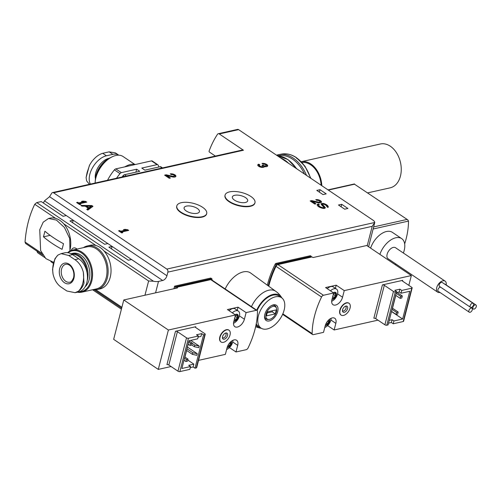 <?xml version="1.0" encoding="UTF-8"?>
<svg xmlns="http://www.w3.org/2000/svg" width="501" height="501" viewBox="0 0 501 501"><rect width="100%" height="100%" fill="white"/><g stroke="black" fill="none" stroke-linecap="round" stroke-linejoin="round"><path stroke-width="0.75" d="M325.005 207.182A2.474 1.052 -165.6 0 1 325.262 207.852A2.474 1.052 -165.6 0 1 323.001 208.347A5.73 2.442 -165.6 0 1 317.258 205.253A3.438 1.465 -165.6 0 1 317.183 204.715A3.438 1.465 -165.6 0 1 318.185 204.007L319.344 204.652A2.292 0.977 -165.6 0 0 318.667 205.122A2.292 0.977 -165.6 0 0 318.786 205.592A4.24 1.804 -165.6 0 0 322.851 207.665A1.102 0.47 -165.6 0 0 323.871 207.452A1.102 0.47 -165.6 0 0 323.759 207.151L321.423 204.652A2.474 1.052 -165.6 0 1 321.166 203.982A2.474 1.052 -165.6 0 1 324.241 203.7A5.73 2.442 -165.6 0 1 328.255 207.038A1.603 0.683 -165.6 0 1 328.249 207.088A1.603 0.683 -165.6 0 1 327.779 207.42L326.809 206.644A4.24 1.804 -165.6 0 0 323.972 204.289A1.102 0.47 -165.6 0 0 322.569 204.402A1.102 0.47 -165.6 0 0 322.688 204.696L325.005 207.182L324.798 207.99A2.474 1.052 -165.6 0 1 324.961 208.203M169.269 178.281L164.622 175.15L166.175 174.799L172.501 176.233A1.835 0.783 -165.6 0 0 174.354 175.907A1.835 0.783 -165.6 0 0 173.365 174.893A1.835 0.783 -165.6 0 0 171.336 174.617L170.252 173.885A3.438 1.465 -165.6 0 1 174.054 174.411A3.438 1.465 -165.6 0 1 175.907 176.308A3.438 1.465 -165.6 0 1 172.432 176.922L166.889 175.663L170.396 178.024L169.269 178.281M80.824 204.364L79.697 204.615L76.603 202.529L77.724 202.272L78.732 202.955L84.043 201.765L81.425 201.446L83.034 201.083L85.652 201.402L86.736 202.135L79.816 203.682L80.824 204.364M144.958 295.221L148.615 280.992L153.475 281.224A6.876 2.931 14.4 0 0 158.498 281.43L162.681 280.491A4.584 2.655 124 0 0 166.933 275.757L167.86 272.137A2.292 1.591 -102.6 0 0 166.827 269.087L53.582 192.797A2.292 1.591 -102.6 0 0 52.561 192.572A2.292 1.591 -102.6 0 0 51.785 193.142A96.28 66.877 -102.6 0 0 49.574 196.699L44.47 200.857A96.28 66.877 -102.6 0 0 43.393 203.024M53.582 192.797L243.448 150.237L219.281 133.961L238.589 129.634L372.907 220.114A6.876 2.931 -165.6 0 1 374.773 222.475L368.611 246.774M320.02 189.685L316.801 190.411L322.995 194.582L326.214 193.862L320.02 189.685L319.387 192.152M341.707 204.295L338.488 205.015L344.682 209.193L347.901 208.472L341.707 204.295L341.075 206.756M206.7 213.551L206.6 213.952A15.425 6.569 -165.6 0 1 190.023 216.476A15.425 6.569 -165.6 0 1 176.715 206.28L176.815 205.88A15.425 6.569 -165.6 0 1 186.904 202.323A15.425 6.569 -165.6 0 1 202.586 207.289A15.425 6.569 -165.6 0 1 206.7 213.551A15.425 6.569 -165.6 0 1 190.123 216.075A15.425 6.569 -165.6 0 1 176.815 205.88M254.971 202.73L254.871 203.13A15.425 6.569 -165.6 0 1 238.294 205.66A15.425 6.569 -165.6 0 1 224.987 195.459L225.087 195.058A15.425 6.569 -165.6 0 1 235.176 191.501A15.425 6.569 -165.6 0 1 250.857 196.467A15.425 6.569 -165.6 0 1 254.971 202.73A15.425 6.569 -165.6 0 1 238.395 205.26A15.425 6.569 -165.6 0 1 225.087 195.058M122.808 232.639L121.68 232.896L118.58 230.804L119.708 230.554L120.716 231.23L126.027 230.04L123.409 229.727L125.018 229.364L127.636 229.683L128.719 230.41L121.799 231.963L122.808 232.639M92.973 206.331L87.832 210.094L86.748 209.362L88.289 208.234L85.233 206.174L81.945 206.13L80.861 205.397L91.808 205.548L92.973 206.331M314.785 204.07L310.138 200.945L311.691 200.594L318.016 202.028A1.835 0.783 -165.6 0 0 319.87 201.703A1.835 0.783 -165.6 0 0 318.88 200.688A1.835 0.783 -165.6 0 0 316.851 200.413L315.768 199.68A3.438 1.465 -165.6 0 1 319.569 200.206A3.438 1.465 -165.6 0 1 321.423 202.097A3.438 1.465 -165.6 0 1 317.947 202.717L312.399 201.458L315.912 203.819L314.785 204.07M262.017 163.47A3.438 1.465 -165.6 0 1 265.812 163.99A3.438 1.465 -165.6 0 1 267.666 165.887A3.438 1.465 -165.6 0 1 264.459 166.564A3.438 1.465 -165.6 0 1 264.453 166.614A3.438 1.465 -165.6 0 1 260.758 167.177A3.438 1.465 -165.6 0 1 257.79 164.898A3.438 1.465 -165.6 0 1 258.798 164.19L259.881 164.923A1.835 0.783 -165.6 0 0 259.343 165.299A1.835 0.783 -165.6 0 0 261.547 166.626A1.603 0.683 -165.6 0 0 262.724 166.263A1.603 0.683 -165.6 0 0 262.299 165.612L261.935 165.368L263.056 165.111L263.426 165.361A1.603 0.683 -165.6 0 0 266.056 165.612A1.835 0.783 -165.6 0 0 266.112 165.493A1.835 0.783 -165.6 0 0 265.123 164.478A1.835 0.783 -165.6 0 0 263.1 164.203L262.017 163.47M158.93 167.002A35.759 20.729 124 0 0 158.097 165.067A2.292 1.328 124 0 0 157.821 164.748A2.292 1.328 124 0 0 157.057 164.641L141.796 168.06L144.889 170.152L160.157 166.727A2.292 1.328 124 0 1 160.921 166.833L162.531 167.923M135.89 172.169L136.648 169.219L121.38 172.638A2.292 1.328 124 0 0 119.977 173.615A35.759 20.729 124 0 0 116.558 178.224M126.402 176.02L124.48 174.724L139.741 171.304L136.648 169.219M162.681 280.491L131.544 259.518L128.331 260.238L108.886 247.143L112.105 246.423L107.847 243.555L104.628 244.275L69.99 220.941L73.209 220.221L66.301 215.568L63.082 216.288L41.251 201.584L36.742 202.592L34.744 204.283A96.28 66.877 -102.6 0 0 25.05 242.052L25.57 243.436M107.847 243.555L73.209 220.221L72.576 222.682M131.544 259.518L112.105 246.423L111.472 248.884M157.821 164.748L152.248 160.99A2.292 1.328 124 0 0 151.484 160.884L115.806 168.881A2.292 1.328 124 0 0 114.403 169.858A35.759 20.729 124 0 0 107.546 180.247M225.181 288.958A21.549 12.494 -56 0 1 250.7 273.058L275.669 291.256M311.096 257.151L311.303 256.343L310.376 255.717L275.945 263.438A0.914 0.532 124 0 0 275.193 264.115A68.769 39.867 124 0 0 267.334 285.175M212.023 280.097A68.769 39.867 124 0 0 212.017 279.113A0.914 0.532 124 0 0 211.848 278.75L210.921 278.124A0.914 0.532 124 0 0 210.614 278.08L174.573 286.159L173.91 288.733M166.827 269.087L374.773 222.475L372.205 226.333L367.202 245.828M243.448 150.237A2.292 1.591 -102.6 0 0 242.428 150.012L52.561 192.572M37.024 251.176A2.292 1.591 -102.6 0 0 38.107 253.068L44.802 257.577M50.883 261.672L53.288 263.294M92.579 289.76L121.405 309.18M71.255 250.462A5.73 3.983 77.4 0 1 73.728 247.951A5.73 3.983 77.4 0 1 76.271 248.521A5.73 3.983 77.4 0 1 76.972 249.091M124.48 174.724A2.292 1.328 124 0 0 123.077 175.701A35.759 20.729 124 0 0 122.05 176.997M238.589 129.634A2.292 1.591 -102.6 0 0 237.568 129.402L218.261 133.729A2.292 1.591 -102.6 0 0 217.484 134.299A96.28 66.877 -102.6 0 0 209.105 151.058A0.689 0.476 -102.6 0 0 209.393 152.041L215.38 156.074M219.281 133.961A2.292 1.591 -102.6 0 0 218.261 133.729M66.301 215.568L44.47 200.857M211.848 278.75A0.914 0.532 124 0 0 211.547 278.706L175.5 286.785L175.068 288.476M174.573 286.159L175.5 286.785M311.303 256.343L276.871 264.065A0.914 0.532 124 0 0 276.126 264.741A68.769 39.867 124 0 0 268.254 285.846M284.155 310.013A18.337 10.634 -56 0 1 273.972 325.512A18.337 10.634 -56 0 1 261.04 328.105A18.337 10.634 -56 0 1 262.468 306.956A18.337 10.634 -56 0 1 281.531 297.688A18.337 10.634 -56 0 1 284.155 310.013M277.717 311.453A9.168 5.317 -56 0 1 269.97 320.715A9.168 5.317 -56 0 1 264.547 316.131A9.168 5.317 -56 0 1 271.749 305.441A9.168 5.317 -56 0 1 277.717 311.453M261.04 328.105L258.56 326.439A18.337 10.634 -56 0 1 256.255 323.696M257.157 310.507A18.337 10.634 -56 0 1 279.051 296.016L281.531 297.688M261.328 328.293A19.207 11.135 -56 0 1 260.783 328.218A19.207 11.135 -56 0 1 256.011 324.949M256.719 310.2A19.207 11.135 -56 0 1 269.475 295.759A19.207 11.135 -56 0 1 281.537 297.406A19.207 11.135 -56 0 1 281.806 297.888M251.471 306.668A20.403 11.83 -56 0 1 275.556 291.175A20.403 11.83 -56 0 1 275.763 291.325M268.987 319.444A7.358 4.265 -56 0 1 267.747 310.514A7.358 4.265 -56 0 1 276.489 308.309A7.358 4.265 -56 0 1 276.452 311.741A7.358 4.265 -56 0 1 268.987 319.444L268.01 319.513A8.022 4.653 -56 0 1 264.597 315.643M271.317 305.666A8.022 4.653 -56 0 1 276.183 307.376L276.489 308.309M275.274 313.895L276.301 309.881L267.453 311.86L266.426 315.88L275.274 313.895L272.175 311.81L272.45 310.745M267.183 312.931L272.175 311.81M197.313 208.466A7.91 3.369 -165.6 0 1 199.417 211.679A7.91 3.369 -165.6 0 1 190.919 212.975A7.91 3.369 -165.6 0 1 184.099 207.746A7.91 3.369 -165.6 0 1 189.272 205.924A7.91 3.369 -165.6 0 1 197.313 208.466M245.584 197.651A7.91 3.369 -165.6 0 1 247.688 200.857A7.91 3.369 -165.6 0 1 239.19 202.154A7.91 3.369 -165.6 0 1 232.37 196.924A7.91 3.369 -165.6 0 1 237.543 195.108A7.91 3.369 -165.6 0 1 245.584 197.651M119.426 231.374L119.708 230.554M119.501 231.356L120.509 232.038L120.716 231.23M120.509 232.038L125.82 230.848L126.027 230.04M124.881 229.903L125.018 229.364M125.958 230.303L127.429 230.485L127.636 229.683M121.756 232.877L121.799 231.963M77.442 203.093L77.724 202.272M77.523 203.08L78.525 203.757L78.732 202.955M78.525 203.757L83.836 202.567L84.043 201.765M82.897 201.621L83.034 201.083M83.974 202.028L85.446 202.204L85.652 201.402M79.778 204.596L79.816 203.682M87.212 209.675L88.082 209.036L88.289 208.234M85.37 206.268L86.573 206.28M90.975 206.343L91.602 206.356L91.808 205.548M90.994 206.255L88.934 207.765L86.598 206.193L90.994 206.255L90.787 207.057L88.727 208.566L88.934 207.765M86.404 206.963L86.598 206.193M88.727 208.566L88.282 208.266M91.602 206.356L92.303 206.825M165.468 175.713L165.969 175.6L166.175 174.799M165.969 175.6L166.852 175.801M174.354 175.907L174.148 176.709A1.835 0.783 -165.6 0 1 173.59 177.091M174.047 175.3A3.438 1.465 -165.6 0 1 175.669 176.671M169.344 178.262L166.683 176.465L166.889 175.663M310.977 201.508L311.484 201.396L311.691 200.594M311.484 201.396L312.367 201.596M319.87 201.703L319.663 202.504A1.835 0.783 -165.6 0 1 319.106 202.886M319.563 201.095A3.438 1.465 -165.6 0 1 321.185 202.467M314.86 204.057L312.192 202.26L312.399 201.458M317.214 205.153A3.438 1.465 -165.6 0 1 317.978 204.809L318.454 203.945M318.248 204.746L318.699 205.053M319.118 206.969A4.24 1.804 -165.6 0 1 318.58 206.399A2.292 0.977 -165.6 0 1 318.461 205.93L318.667 205.122M323.871 207.452L323.665 208.253A1.102 0.47 -165.6 0 1 323.521 208.416M321.26 204.433A2.474 1.052 -165.6 0 1 322.738 204.226M326.032 205.391A5.73 2.442 -165.6 0 1 327.992 207.351M324.798 207.99L322.481 205.504A1.102 0.47 -165.6 0 1 322.362 205.203L322.569 204.402M262.662 165.956L263.219 166.163A1.603 0.683 -165.6 0 0 264.44 166.633L264.459 166.564M265.812 164.885A3.438 1.465 -165.6 0 1 267.428 166.257M257.821 165.336A3.438 1.465 -165.6 0 1 258.591 164.992L258.798 164.19M258.591 164.992L259.299 165.474M259.443 166.708A1.835 0.783 -165.6 0 1 259.136 166.107L259.343 165.299M262.724 166.263L262.524 167.065A1.603 0.683 -165.6 0 1 262.067 167.397M262.856 165.919L263.056 165.111M265.912 166.157A1.835 0.783 -165.6 0 1 265.906 166.294A1.835 0.783 -165.6 0 1 265.849 166.42A1.603 0.683 -165.6 0 1 265.254 166.67M75.1 292.703L78.638 291.908A17.879 12.419 -102.6 0 0 87.462 277.31A17.879 12.419 -102.6 0 0 78.751 258.792L72.557 254.614A17.879 12.419 -102.6 0 0 64.623 252.836L61.078 253.631L68.706 255.479L74.906 259.65C78.989 262.399 81.801 266.588 83.335 272.225A21.706 15.08 77.4 0 1 82.853 283.027A21.706 15.08 77.4 0 1 78.463 291.2C80.911 289.44 82.759 286.785 83.999 283.228L83.335 272.225M72.012 254.27A17.692 12.287 77.4 0 1 87.074 272.857M85.126 286.791A18.337 12.738 77.4 0 0 89.172 279.564A18.337 12.738 77.4 0 0 86.059 260.652A18.337 12.738 77.4 0 0 72.77 253.324L71.01 253.719A18.337 12.738 77.4 0 1 84.274 261.077A18.337 12.738 77.4 0 1 87.374 279.971A18.337 12.738 77.4 0 1 87.23 280.497M68.105 252.767A20.898 14.516 77.4 0 1 85.608 256.731A20.898 14.516 77.4 0 1 90.9 280.729A20.898 14.516 77.4 0 1 78.857 291.851M67.572 252.686A21.549 14.967 77.4 0 1 72.52 250.093A21.549 14.967 77.4 0 1 88.138 258.698A21.549 14.967 77.4 0 1 91.796 280.923A21.549 14.967 77.4 0 1 81.945 292.139A21.549 14.967 77.4 0 1 77.442 292.177M72.52 250.093L86.949 246.855A21.549 14.967 77.4 0 1 102.567 255.466A21.549 14.967 77.4 0 1 106.225 277.692A21.549 14.967 77.4 0 1 96.374 288.908L81.945 292.139M83.492 247.632A22.351 15.525 77.4 0 1 87.337 245.947A22.351 15.525 77.4 0 1 103.538 254.877A22.351 15.525 77.4 0 1 107.333 277.93A22.351 15.525 77.4 0 1 97.113 289.565A22.351 15.525 77.4 0 1 92.917 289.684M87.337 245.947L90.236 245.296A22.351 15.525 77.4 0 1 106.431 254.226A22.351 15.525 77.4 0 1 110.226 277.278A22.351 15.525 77.4 0 1 100.012 288.914L97.113 289.565M78.463 291.2L75.094 292.69L66.858 290.993L60.665 286.816C56.926 283.992 54.384 279.74 53.037 274.066A21.706 15.08 77.4 0 1 57.909 255.09L54.928 258.735L52.561 269.206M52.555 269.206L53.037 274.066M57.909 255.09L61.084 253.644M73.929 278.255A10.546 7.327 77.4 0 1 61.185 279.057A10.546 7.327 77.4 0 1 65.293 263.05A10.546 7.327 77.4 0 1 73.929 278.255M48.804 218.423L49.956 218.167A22.351 15.525 77.4 0 1 66.157 227.097A22.351 15.525 77.4 0 1 69.952 250.149A22.351 15.525 77.4 0 1 69.658 251.189M53.544 262.311L45.854 258.629L40.631 250.588L39.742 229.802L43.199 222.175L48.541 218.48L56.469 220.102L64.441 227.504L69.714 238.495L69.952 250.149M43.474 236.829A82.521 35.145 -165.6 0 0 62.061 249.354L63.508 243.73A82.521 35.145 -165.6 0 1 44.921 231.205L43.474 236.829L50.119 235.338M90.399 184.086A17.879 10.364 -56 0 1 92.541 167.697A17.879 10.364 -56 0 1 106.412 155.792L112.85 154.352A17.879 10.364 -56 0 1 118.818 155.191A17.879 10.364 -56 0 1 118.825 155.197L115.374 152.868M110.658 157.59A18.337 10.634 124 0 0 109.763 158.003L109.293 158.235A17.692 10.258 124 0 0 95.979 175.4A17.692 10.258 124 0 0 95.403 178.851L95.365 179.377A18.337 10.634 124 0 0 95.322 180.36M109.763 158.003A18.337 10.634 124 0 0 95.967 175.801A18.337 10.634 124 0 0 95.365 179.377M134.625 164.303L123.046 156.506A21.549 12.494 124 0 0 112.092 156.851L111.623 157.082A20.898 12.118 124 0 0 95.898 177.367A20.898 12.118 124 0 0 95.215 181.443L95.177 181.969A21.549 12.494 124 0 0 95.127 183.028M112.092 156.851A21.549 12.494 124 0 0 95.879 177.767A21.549 12.494 124 0 0 95.177 181.969M135.47 164.472A22.351 12.957 124 0 0 126.565 165.919L125.983 166.207A21.549 12.494 124 0 0 124.73 166.883M126.565 165.919A22.351 12.957 124 0 0 124.874 166.846M115.368 152.886L109.149 151.853L102.711 153.3C98.753 154.458 95.021 157.352 91.52 161.98L89.685 164.929L87.136 172.45L86.103 177.573L89.347 165.593M89.447 184.299L86.648 180.955L86.103 177.573M190.756 340.379L199.216 346.078L198.803 347.681L194.382 346.73L191.689 344.913M194.382 346.73L194.795 345.12L192.102 343.304M199.216 346.078L194.795 345.12M187.349 347.168L188.244 344.237M184.95 357.063L186.641 350.468M175.494 331.274L166.933 364.622A1.378 0.589 -165.6 0 1 168.831 365.029L177.968 371.185A1.378 0.589 -165.6 0 0 179.865 371.598L189.841 369.362L190.562 366.544L181.876 368.492L188.99 340.774L197.682 338.826L198.402 336.014L188.426 338.25A1.378 0.589 -165.6 0 1 186.529 337.837L177.392 331.681A1.378 0.589 -165.6 0 0 175.494 331.274L195.772 326.727A1.378 0.589 -165.6 0 0 195.365 327.009A1.378 0.589 -165.6 0 0 195.734 327.573L204.871 333.729A1.378 0.589 -165.6 0 1 205.241 334.286A1.378 0.589 -165.6 0 1 204.84 334.568L203.55 334.856L201.69 333.603L196.542 334.762L198.402 336.014M198.133 337.054L200.97 336.415L201.69 333.603M229.464 347.581L235.99 351.978L246.179 349.698A2.292 1.328 124 0 0 248.076 347.951A68.769 39.867 124 0 0 257.464 311.378A2.292 1.328 124 0 0 257.057 310.432A2.292 1.328 124 0 0 256.293 310.319L246.104 312.605L238.044 307.182L227.429 309.562L235.483 314.985L168.386 330.027L123.772 299.974L177.511 287.925L176.584 287.298L176.358 288.188M168.386 330.027L158.278 369.4L171.06 366.532M198.54 360.376L225.375 354.357L227.072 347.732A7.565 4.384 124 0 1 231.274 341.338A7.565 4.384 124 0 1 236.61 340.267A7.565 4.384 124 0 1 237.693 345.352L235.99 351.978M158.278 369.4L113.664 339.346L123.772 299.974M257.057 310.432L211.51 279.752A2.292 1.328 124 0 0 210.746 279.639L176.584 287.298M228.888 330.128A7.108 4.121 124 0 0 228.763 330.04A7.108 4.121 124 0 0 226.396 329.708A7.108 4.121 124 0 0 220.427 335.319A7.108 4.121 124 0 0 220.828 341.826A7.108 4.121 124 0 0 220.954 341.907M235.483 314.985L233.779 321.617A7.565 4.384 124 0 0 234.863 326.696A7.565 4.384 124 0 0 240.198 325.625A7.565 4.384 124 0 0 244.4 319.237L239.428 315.887M246.104 312.605L244.4 319.237M237.236 310.332L238.044 307.182M205.241 334.286L196.68 367.634A1.378 0.589 -165.6 0 1 196.273 367.916L194.989 368.204L193.129 366.951L193.849 364.139L188.702 365.298L190.562 366.544M193.129 366.951L190.292 367.59M194.989 368.204L203.55 334.856M187.499 347.137L197.256 353.712L192.835 352.754L186.936 348.777M192.835 352.754L192.422 354.364L196.843 355.315L197.256 353.712M187.8 360.062L193.849 364.139M190.036 345.446L191.645 345.083L192.165 343.072L190.555 343.435L190.036 345.446L188.119 344.156M190.555 343.435L188.639 342.145M192.165 343.072L188.952 340.912M185.915 361.515L187.518 361.152L188.038 359.148L186.428 359.505L185.915 361.515L183.999 360.225M186.428 359.505L184.512 358.215M188.038 359.148L184.825 356.988M192.422 354.364L186.522 350.387M226.64 329.877A7.108 4.121 -56 0 1 229.013 330.209A7.108 4.121 -56 0 1 228.462 338.407A7.108 4.121 -56 0 1 221.073 341.995A7.108 4.121 -56 0 1 220.678 335.488A7.108 4.121 -56 0 1 226.64 329.877M225.838 332.996A3.545 2.054 -56 0 1 226.151 332.952A3.545 2.054 -56 0 1 226.746 337.248A3.545 2.054 -56 0 1 222.538 338.313A3.545 2.054 -56 0 1 223.214 335.144A3.545 2.054 -56 0 1 225.838 332.996M225.481 333.102A2.749 1.597 -56 0 1 225.437 336.365A2.749 1.597 -56 0 1 222.431 337.636M231.387 341.256A4.083 2.367 -56 0 1 231.556 342.534A4.083 2.367 -56 0 1 227.11 347.6M231.099 342.69L230.253 342.246M227.654 346.072L228.287 346.56L229.414 345.665L230.88 342.584M232.952 340.304A7.333 4.252 -56 0 1 226.621 349.485M235.101 314.728A4.083 2.367 -56 0 1 238.263 316.419A4.083 2.367 -56 0 1 233.81 321.485M236.491 314.609L237.267 315.079L237.587 316.469L235.451 315.116M237.43 314.471L237.267 315.079L236.535 314.59M234.23 319.87L234.994 320.446L236.121 319.55L237.806 316.576M232.326 312.862A7.333 4.252 -56 0 1 238.351 311.083A7.333 4.252 -56 0 1 239.002 317.227A7.333 4.252 -56 0 1 233.522 323.295M229.114 310.695A7.333 4.252 -56 0 1 235.132 308.917L238.351 311.083M392.502 308.221L395.796 295.39M388.525 323.151L391.362 322.519L392.083 319.707L393.943 320.959L393.222 323.771L403.199 321.536A1.378 0.589 14.4 0 0 403.599 321.254L412.16 287.906A1.378 0.589 14.4 0 0 411.797 287.342L402.654 281.186A1.378 0.589 14.4 0 1 402.29 280.629A1.378 0.589 14.4 0 1 402.691 280.347L382.42 284.887L373.852 318.235A1.378 0.589 14.4 0 1 375.75 318.649L384.887 324.805A1.378 0.589 14.4 0 0 386.785 325.212L388.075 324.924L396.635 291.576L394.775 290.323L399.923 289.171L399.203 291.983L401.063 293.235L401.783 290.423L411.759 288.188A1.378 0.589 14.4 0 0 412.16 287.906M391.362 322.519L393.222 323.771M392.083 319.707L389.246 320.339M323.446 295.271L277.898 264.591L312.067 256.932L312.993 257.558L366.732 245.509L411.346 275.563L344.25 290.605L336.196 285.175L325.575 287.561L333.635 292.985L323.446 295.271A2.292 1.328 124 0 0 321.548 297.012A68.769 39.867 124 0 0 312.161 333.591A2.292 1.328 124 0 0 312.568 334.536A2.292 1.328 124 0 0 313.332 334.643L323.521 332.357L325.224 325.731A7.565 4.384 124 0 1 329.426 319.337A7.565 4.384 124 0 1 334.762 318.267A7.565 4.384 124 0 1 335.845 323.352L334.142 329.977L377.986 320.152M327.616 325.581L334.142 329.977M408.835 285.351L411.346 275.563M277.898 264.591A2.292 1.328 124 0 0 276.007 266.332A68.769 39.867 124 0 0 268.761 286.221M348.921 303.224A7.108 4.121 124 0 0 348.802 303.136A7.108 4.121 124 0 0 346.429 302.804A7.108 4.121 124 0 0 340.461 308.416A7.108 4.121 124 0 0 340.862 314.922A7.108 4.121 124 0 0 340.987 315.004M344.25 290.605L342.552 297.231L337.58 293.887M333.635 292.985L331.931 299.617A7.565 4.384 124 0 0 333.015 304.696A7.565 4.384 124 0 0 338.35 303.625A7.565 4.384 124 0 0 342.552 297.231M335.388 288.332L336.196 285.175M393.943 320.959L402.629 319.012L409.749 291.288L401.063 293.235M399.923 289.171L401.783 290.423M396.366 292.622L399.203 291.983M382.42 284.887A1.378 0.589 14.4 0 1 384.311 285.301L393.454 291.457A1.378 0.589 14.4 0 0 395.345 291.864L396.635 291.576M391.632 311.603L402.629 319.012M398.176 312.042L396.567 312.405L396.053 314.415L397.662 314.052L398.176 312.042L392.383 308.14M396.567 312.405L392.064 309.374M396.053 314.415L391.55 311.378M402.303 295.972L400.694 296.335L400.18 298.339L401.789 297.982L402.303 295.972L397.086 292.459M400.694 296.335L396.191 293.298M400.18 298.339L395.677 295.308M343.479 315.423A7.108 4.121 -56 0 1 341.106 315.091A7.108 4.121 -56 0 1 341.663 306.894A7.108 4.121 -56 0 1 349.047 303.305A7.108 4.121 -56 0 1 349.441 309.812A7.108 4.121 -56 0 1 343.479 315.423M344.281 312.305A3.545 2.054 -56 0 1 342.571 311.403A3.545 2.054 -56 0 1 343.373 308.046A3.545 2.054 -56 0 1 346.185 306.042A3.545 2.054 -56 0 1 347.512 308.835A3.545 2.054 -56 0 1 344.281 312.305M345.515 306.199A2.749 1.597 -56 0 1 345.903 308.66A2.749 1.597 -56 0 1 343.529 310.983A2.749 1.597 -56 0 1 342.465 310.733M333.253 292.728A4.083 2.367 -56 0 1 336.284 295.202A4.083 2.367 -56 0 1 331.963 299.485M332.376 297.87L333.146 298.446L334.267 297.55L335.958 294.575M334.643 292.609L335.42 293.079L335.739 294.469L333.597 293.116M335.582 292.471L335.42 293.079L334.687 292.59M330.478 290.862A7.333 4.252 -56 0 1 336.497 289.077A7.333 4.252 -56 0 1 337.549 294.012A7.333 4.252 -56 0 1 331.668 301.295M327.266 288.695A7.333 4.252 -56 0 1 333.284 286.916L336.497 289.077M329.533 319.256A4.083 2.367 -56 0 1 329.577 321.316A4.083 2.367 -56 0 1 325.262 325.6M325.8 324.072L326.439 324.56L327.566 323.665L329.251 320.69M329.032 320.584L328.405 320.245M331.098 318.298A7.333 4.252 -56 0 1 330.842 320.126A7.333 4.252 -56 0 1 324.773 327.485M370.602 248.114A17.654 10.233 -56 0 1 386.478 231.506A17.654 10.233 -56 0 1 392.364 232.339L401.658 238.601A17.654 10.233 124 0 0 379.896 254.376M407.801 219.87L354.501 184.205L407.801 219.87L408.497 221.085A68.769 39.867 -56 0 1 404.67 243.931M373.17 229.02A1.516 0.877 -56 0 1 373.176 229.001L408.497 221.085M395.22 264.697A17.654 10.233 124 0 0 395.947 264.046M403.374 253.024A17.654 10.233 124 0 0 401.658 238.601M446.172 284.944A6.651 3.851 124 0 0 445.082 281.117L395.514 247.726A6.651 3.851 124 0 0 388.601 251.082A6.651 3.851 124 0 0 388.087 258.754L437.655 292.146A6.651 3.851 124 0 0 439.872 292.459A6.651 3.851 124 0 0 439.947 292.44M445.082 281.117A6.651 3.851 124 0 0 438.175 284.48A6.651 3.851 124 0 0 437.655 292.146M444.487 283.986A2.405 1.397 -56 0 1 444.969 284.13L475.95 305.003A2.405 1.397 -56 0 1 475.762 307.777A2.405 1.397 -56 0 1 473.263 308.992A2.405 1.397 -56 0 1 473.126 306.787A2.405 1.397 -56 0 1 475.148 304.89A2.405 1.397 -56 0 1 475.95 305.003M470.508 307.313L439.527 286.447A2.405 1.397 -56 0 1 439.39 284.242A2.405 1.397 -56 0 1 441.412 282.339A2.405 1.397 -56 0 1 442.214 282.451L473.195 303.324A2.405 1.397 -56 0 1 473.007 306.098A2.405 1.397 -56 0 1 470.508 307.313A2.405 1.397 -56 0 1 470.37 305.109A2.405 1.397 -56 0 1 472.393 303.211A2.405 1.397 -56 0 1 473.195 303.324M469.255 312.186A2.405 1.397 -56 0 1 469.124 309.981A2.405 1.397 -56 0 1 471.14 308.077A2.405 1.397 -56 0 1 471.948 308.196A2.405 1.397 -56 0 1 471.76 310.971A2.405 1.397 -56 0 1 469.255 312.186L438.275 291.313A2.405 1.397 -56 0 1 438.137 289.108A2.405 1.397 -56 0 1 440.16 287.211A2.405 1.397 -56 0 1 440.636 287.192M321.147 185.245A21.549 14.967 -102.6 0 0 302.028 162.524M321.817 185.702A22.464 15.606 -102.6 0 0 301.276 161.723M367.715 192.866L390.173 187.831A22.464 15.606 -102.6 0 0 400.487 162.499A22.464 15.606 -102.6 0 0 380.347 143.994L301.27 161.717M157.057 164.641L151.484 160.884M121.38 172.638L115.806 168.881M119.977 173.615L114.403 169.858M153.475 281.224L36.742 202.592M167.86 272.137L372.205 226.333M155.567 292.847L158.498 281.43M121.893 307.288L95.879 289.766M41.89 253.393L25.05 242.052M148.615 280.992L103.983 250.926M95.96 245.521L63.702 223.79M55.686 218.392L34.744 204.283M162.08 168.023L160.157 166.727M124.261 176.496L123.077 175.701M166.933 275.757L49.574 196.699M280.316 157.74A34.387 23.885 77.4 0 1 288.689 163.382M277.203 155.642A34.387 23.885 77.4 0 1 296.46 168.618M278.005 155.692A33.435 23.228 77.4 0 1 292.459 159.099A33.435 23.228 77.4 0 1 304.483 174.022M276.496 155.166L278.882 154.571A34.35 23.86 77.4 0 1 293.335 158.147A34.35 23.86 77.4 0 1 306.506 175.381M278.882 154.571L281.806 154.064A34.206 23.76 77.4 0 1 296.197 157.621A34.206 23.76 77.4 0 1 310.507 178.08A33.291 23.127 77.4 0 0 296.611 158.285M210.614 278.08L211.547 278.706M275.945 263.438L276.871 264.065M275.193 264.115L276.126 264.741M172.331 176.897L172.501 176.233M317.841 202.692L318.016 202.028M317.978 204.809L318.185 204.007M318.58 206.399L318.786 205.592M322.688 208.284L322.851 207.665M324.078 204.327L324.241 203.7M322.481 205.504L322.688 204.696M261.372 167.309L261.547 166.626M263.219 166.163L263.426 165.361M265.849 166.42L266.056 165.612M78.751 258.792L74.906 259.65M72.557 254.614L68.706 255.479M69.777 282.188A9.168 6.369 77.4 0 1 61.554 274.629A9.168 6.369 77.4 0 1 65.763 264.29C67.817 263.983 69.639 264.854 71.23 266.889C73.628 270.296 74.405 273.897 73.566 277.698C72.125 280.98 70.866 282.476 69.777 282.188M109.124 158.316A14.097 8.173 124 0 0 95.716 172.958A14.097 8.173 124 0 0 95.415 178.663M106.412 155.792L102.711 153.3M112.85 154.352L109.149 151.853M256.293 310.319L210.746 279.639M195.584 327.454L195.772 326.727M237.693 345.352L232.721 342.001M168.831 365.029L177.392 331.681M177.968 371.185L186.529 337.837M179.865 371.598L188.426 338.25M196.273 367.916L204.84 334.568M229.408 343.198L230.529 343.955M228.256 344.882L229.414 345.665M235.113 316.413L237.236 317.841M234.574 318.511L236.121 319.55M402.691 280.347L402.503 281.074M321.548 297.012L276.007 266.332M312.161 333.591L282.84 313.839M335.845 323.352L330.873 320.001M411.759 288.188L403.199 321.536M395.345 291.864L386.785 325.212M393.454 291.457L384.887 324.805M384.311 285.301L375.75 318.649M333.265 294.413L335.382 295.834M332.727 296.511L334.267 297.55M327.554 321.197L328.681 321.955M326.401 322.882L327.566 323.665M406.862 219.476L373.708 226.909M354.501 184.205L328.318 190.079M121.662 308.19L94.395 289.822M42.917 255.147L25.564 243.455M296.974 168.962L287.85 159.475L277.166 155.623M310.852 178.312L305.003 166.269L296.479 157.671C291.645 154.458 286.754 153.262 281.806 154.064M255.654 326.639A20.403 20.403 0 0 0 260.783 328.218M281.537 297.406A20.403 20.403 0 0 0 275.556 291.175M265.906 166.294L266.112 165.493M312.568 334.536L282.608 314.352M354.464 183.942L328.011 189.873M473.263 308.992L470.984 307.464M471.948 308.196L470.834 307.445"/></g></svg>
